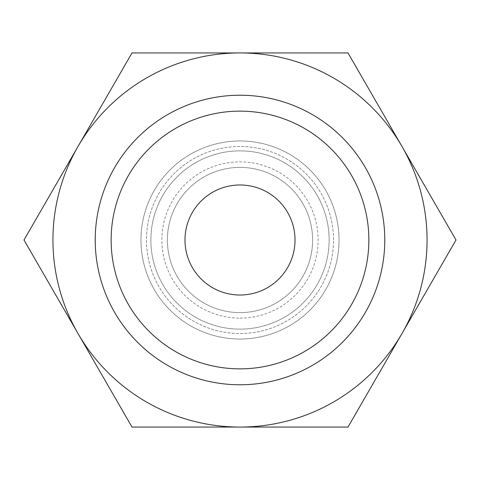 <?xml version="1.0" encoding="UTF-8"?>
<svg xmlns="http://www.w3.org/2000/svg" width="480" height="480" viewBox="0 0 480 480"><rect width="100%" height="100%" fill="white"/><g stroke="black" fill="none" stroke-linecap="round" stroke-linejoin="round"><path stroke-width="0.36" stroke-dasharray="2.4 1.8" d="M339.03 240A99.03 99.03 0 0 0 240 140.97A99.03 99.03 0 0 0 140.97 240A99.03 99.03 0 0 1 240 140.97A99.03 99.03 0 0 1 339.03 240A99.03 99.03 0 0 0 240 140.97A99.03 99.03 0 0 0 140.97 240A99.03 99.03 0 0 0 240 339.03A99.03 99.03 0 0 0 339.03 240A99.03 99.03 0 0 0 240 140.97A99.03 99.03 0 0 0 140.97 240A99.03 99.03 0 0 0 240 339.03A99.03 99.03 0 0 0 339.03 240A99.03 99.03 0 0 0 240 140.97A99.03 99.03 0 0 0 140.97 240A99.03 99.03 0 0 0 240 339.03A99.03 99.03 0 0 0 339.03 240A99.03 99.03 0 0 0 240 140.97A99.03 99.03 0 0 0 140.97 240A99.03 99.03 0 0 0 240 339.03A99.03 99.03 0 0 0 339.03 240A99.03 99.03 0 0 1 240 339.03A99.03 99.03 0 0 1 140.97 240A99.03 99.03 0 0 0 240 339.03A99.03 99.03 0 0 0 339.03 240M333.528 240A93.528 93.528 0 0 0 240 146.472A93.528 93.528 0 0 0 146.472 240A93.528 93.528 0 0 0 240 333.528A93.528 93.528 0 0 0 333.528 240A93.528 93.528 0 0 0 240 146.472A93.528 93.528 0 0 0 146.472 240A93.528 93.528 0 0 0 240 333.528A93.528 93.528 0 0 0 333.528 240M312.624 240A72.624 72.624 0 0 0 240 167.376A72.624 72.624 0 0 0 167.376 240A72.624 72.624 0 0 0 240 312.624A72.624 72.624 0 0 0 312.624 240A72.624 72.624 0 0 0 240 167.376A72.624 72.624 0 0 0 167.376 240A72.624 72.624 0 0 0 240 312.624A72.624 72.624 0 0 0 312.624 240M329.13 240A89.13 89.13 0 0 0 240 150.87A89.13 89.13 0 0 0 150.87 240A89.13 89.13 0 0 0 240 329.13A89.13 89.13 0 0 0 329.13 240A89.13 89.13 0 0 0 240 150.87A89.13 89.13 0 0 0 150.87 240A89.13 89.13 0 0 0 240 329.13A89.13 89.13 0 0 0 329.13 240A89.13 89.13 0 0 0 240 150.87A89.13 89.13 0 0 0 150.87 240M427.062 240A187.062 187.062 0 0 0 402 146.472L456 240L402 333.528A187.062 187.062 0 0 0 427.062 240M24 240L78 146.472A187.062 187.062 0 0 0 240 427.062A187.062 187.062 0 0 0 402 333.528L348 427.062L132 427.062L24 240M384.774 240A144.774 144.774 0 0 1 240 384.774A144.774 144.774 0 0 1 95.226 240A144.774 144.774 0 0 1 240 95.226A144.774 144.774 0 0 1 384.774 240M295.02 240A55.02 55.02 0 0 0 240 184.98A55.02 55.02 0 0 0 184.98 240A55.02 55.02 0 0 0 240 295.02A55.02 55.02 0 0 0 295.02 240M240 52.938A187.062 187.062 0 0 0 78 146.472L132 52.938L348 52.938L402 146.472A187.062 187.062 0 0 0 240 52.938M240 318.126A78.126 78.126 0 0 0 318.126 240A78.126 78.126 0 0 0 240 161.874A78.126 78.126 0 0 0 161.874 240A78.126 78.126 0 0 0 240 318.126"/><path stroke-width="0.72" d="M456 240L348 52.938L240 52.938A187.062 187.062 0 0 0 78 333.528A187.062 187.062 0 0 0 240 427.062L348 427.062L402 333.528A187.062 187.062 0 0 0 240 52.938L132 52.938L24 240L132 427.062L240 427.062A187.062 187.062 0 0 0 402 333.528L456 240M95.226 240A144.774 144.774 0 0 0 240 384.774A144.774 144.774 0 0 0 384.774 240A144.774 144.774 0 0 0 240 95.226A144.774 144.774 0 0 0 95.226 240M111.138 240A128.862 128.862 0 0 0 240 368.862A128.862 128.862 0 0 0 368.862 240A128.862 128.862 0 0 0 240 111.138A128.862 128.862 0 0 0 111.138 240M184.98 240A55.02 55.02 0 0 1 240 184.98A55.02 55.02 0 0 1 295.02 240A55.02 55.02 0 0 1 240 295.02A55.02 55.02 0 0 1 184.98 240"/></g></svg>
